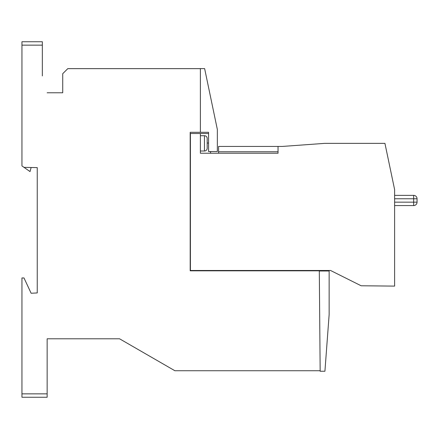 <?xml version="1.0" encoding="UTF-8"?>
<svg xmlns="http://www.w3.org/2000/svg" width="439" height="439" viewBox="0 0 439 439"><rect width="100%" height="100%" fill="white"/><g stroke="black" fill="none" stroke-linecap="round" stroke-linejoin="round"><path stroke-width="0.66" d="M218.567 151.762L278.041 151.762L278.041 153.227L200.382 153.227L200.382 133.511L190.405 133.511L190.405 270.479L330.551 270.479L361.143 285.773L394.617 286.113L394.617 189.593L384.932 143.366L324.673 143.366L282.464 146.428L278.041 146.428L278.041 153.227L218.567 153.227L218.567 146.428L278.041 146.428M413.653 195.371A3.397 3.397 0 0 1 417.05 198.768L417.05 202.165A3.397 3.397 0 0 1 413.653 205.567L413.653 195.371L394.617 195.371M413.653 205.567L394.617 205.567M200.382 151.016L204.459 151.016A2.716 2.716 0 0 0 207.181 148.3L207.181 147.619M204.459 151.016L204.459 135.722A2.716 2.716 0 0 1 207.181 138.439L207.181 148.3M204.459 135.722L200.382 135.722M207.181 141.671L207.181 138.439M210.577 151.543L210.577 153.227M208.563 133.511L200.382 133.511M208.563 132.309L208.563 151.543L217.343 151.543L217.343 129.467L204.629 68.599L200.382 68.599L200.382 132.309L208.563 132.309M329.146 314.554L329.146 270.995L319.307 270.995L320.163 371.246L324.92 371.246L329.146 314.554M174.892 370.741L119.556 338.793L174.892 370.741L119.556 338.793L47.149 338.793L119.556 338.793L174.892 370.741L320.157 370.741L319.301 270.819L190.186 270.819L190.186 132.309L200.382 132.309L200.382 68.643L67.787 68.643L62.733 73.697L62.733 92.772L47.149 92.772M47.149 338.793L47.149 397.251L21.95 397.251L21.95 277.958L23.997 277.958L31.125 293.252L37.244 292.934L37.244 167.605L24.03 167.374L21.95 165.92L21.95 41.749L42.342 41.749L42.342 75.914M24.03 167.374L30.033 171.578L31.125 167.5M417.05 198.768L394.617 198.768M417.05 202.165L394.617 202.165M207.181 143.032L208.563 143.032M21.95 393.854L47.149 393.854M42.342 45.146L21.95 45.146"/></g></svg>
